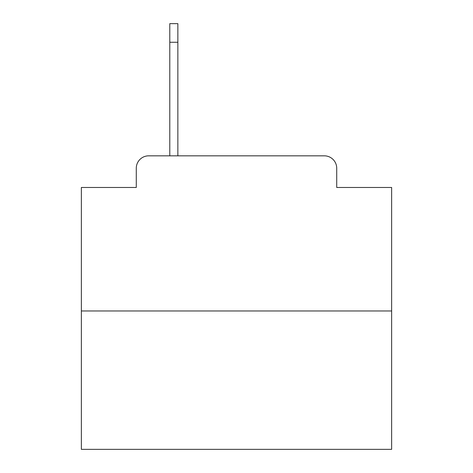 <?xml version="1.0" encoding="UTF-8"?>
<svg xmlns="http://www.w3.org/2000/svg" width="473" height="473" viewBox="0 0 473 473"><rect width="100%" height="100%" fill="white"/><g stroke="black" fill="none" stroke-linecap="round" stroke-linejoin="round"><path stroke-width="0.71" d="M136.283 168.24L136.283 187.474L136.283 168.24A12.41 12.41 0 0 1 148.693 155.83L169.789 155.83L169.789 23.65L177.86 23.65L177.86 155.83L188.094 155.83M391.638 310.968L81.362 310.968L81.362 449.35L391.638 449.35L391.638 187.474L336.717 187.474L336.717 168.24A12.41 12.41 0 0 0 324.307 155.83L148.693 155.83M81.362 310.968L81.362 187.474L136.283 187.474M284.906 155.83L324.307 155.83M336.717 187.474L336.717 168.24M177.86 42.268L169.789 42.268"/></g></svg>
